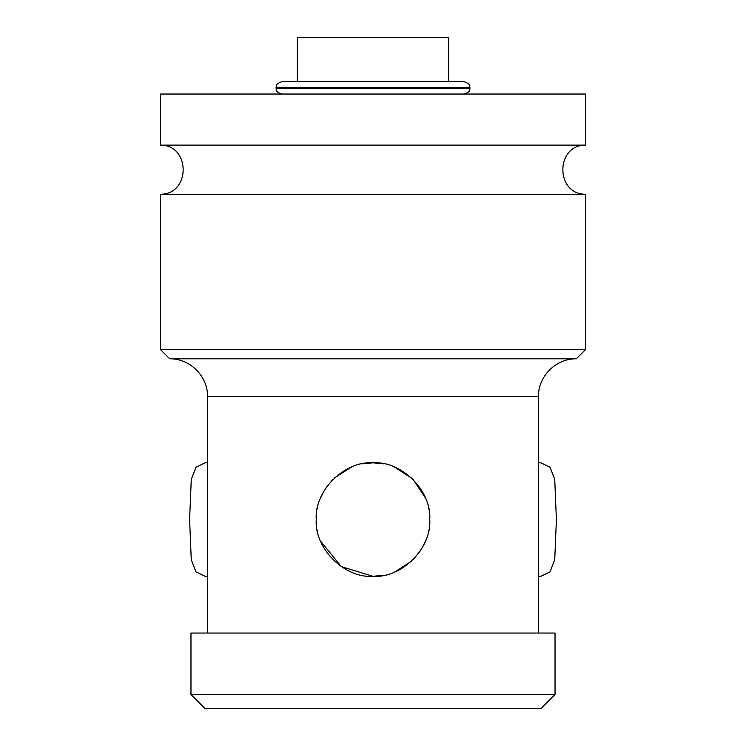 <?xml version="1.0" encoding="UTF-8"?>
<svg xmlns="http://www.w3.org/2000/svg" width="746" height="746" viewBox="0 0 746 746"><rect width="100%" height="100%" fill="white"/><g stroke="black" fill="none" stroke-linecap="round" stroke-linejoin="round"><path stroke-width="1.12" d="M585.769 145.125L585.769 94.043L160.231 94.043L160.231 145.125L585.769 145.125C555.22 144.733 555.211 194.641 585.769 194.258L585.769 349.361L160.231 349.361L160.231 194.258C190.78 194.641 190.79 144.743 160.231 145.125M160.231 194.258L585.769 194.258M576.313 358.817C556.096 358.294 537.969 376.432 538.481 396.639L207.519 396.639C208.031 376.432 189.904 358.294 169.687 358.817L576.313 358.817L585.769 349.361M320.472 541.018L341.276 566.615L373 576.313L384.022 575.231M394.634 572.023L411.466 561.281M413.181 559.631L420.502 550.604M422.115 547.974L425.668 540.663M428.586 530.966L428.736 530.192M428.773 509.136L428.568 508.091M425.509 498.067L413.181 479.51M412.212 478.559L394.522 467.071M383.957 463.9L373 462.837L361.987 463.919M351.375 467.117L334.534 477.869M332.828 479.51L325.489 488.555M323.895 491.148L320.332 498.468M317.423 508.147L317.264 508.977M317.236 530.033L317.442 531.059M373 633.046L190.967 633.046L190.967 694.517L555.033 694.517L555.033 633.046L373 633.046M190.967 694.517L205.15 708.7L540.85 708.7L555.033 694.517M373 462.837C344.167 460.674 314.122 491.269 316.257 519.57C314.122 547.881 344.167 578.476 373 576.313C401.861 578.448 431.85 547.918 429.743 519.57C431.85 491.232 401.861 460.702 373 462.837M207.519 462.837L205.113 462.837L195.956 467.257L191.256 479.519L189.605 519.57L191.256 559.631L195.956 571.884L205.113 576.313L207.519 576.313M538.481 576.313L540.887 576.313L550.044 571.884L554.744 559.631L556.395 519.57L554.744 479.501L550.044 467.257L540.887 462.837L538.481 462.837M469.924 87.422C469.01 86.34 472.181 84.718 464.254 81.743L281.746 81.743C273.819 84.718 276.99 86.34 276.076 87.422L469.924 87.422L469.924 88.364L276.076 88.364C276.971 89.408 273.819 91.059 281.746 94.043M454.323 81.743L373 81.743M297.346 81.743L297.346 37.3L448.654 37.3L448.654 81.743M169.687 358.817L160.231 349.361M538.481 396.639L538.481 633.046M207.519 396.639L207.519 633.046M469.924 88.364C469.029 89.408 472.181 91.059 464.254 94.043M276.076 87.422L276.076 88.364"/></g></svg>
